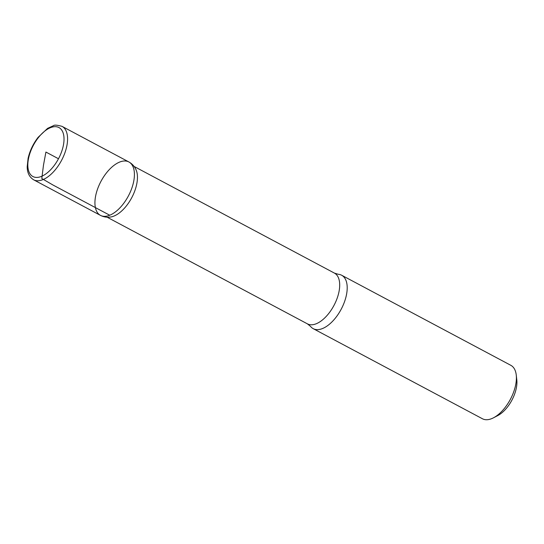 <?xml version="1.0" encoding="UTF-8"?>
<svg xmlns="http://www.w3.org/2000/svg" width="544" height="544" viewBox="0 0 544 544"><rect width="100%" height="100%" fill="white"/><g stroke="black" fill="none" stroke-linecap="round" stroke-linejoin="round"><path stroke-width="0.82" d="M334.444 273.115A28.744 14.763 -62 0 1 337.151 298.262A28.744 14.763 -62 0 1 316.261 323.741A28.744 14.763 -62 0 1 307.428 323.864L310.59 326.448A30.26 15.538 -62 0 0 313.228 328.671L482.426 418.758A30.26 15.538 -62 0 0 491.722 418.622A30.26 15.538 -62 0 0 493.462 417.819L497.814 415.555A25.214 12.947 -62 0 0 516.8 379.896L516.249 375.02A30.26 15.538 -62 0 0 510.864 365.337L341.673 275.25A30.26 15.538 -62 0 0 338.354 274.305L334.444 273.115L134.082 166.437M493.462 417.819A30.26 15.538 -62 0 0 516.249 375.02M100.456 215.37C103.788 217.063 107.284 217.593 110.949 216.947A28.744 14.763 -62 0 0 114.009 216.05A28.744 14.763 -62 0 0 132.831 195.527A28.744 14.763 -62 0 0 136.054 169.789C134.545 166.389 132.158 163.778 128.887 161.962A30.253 15.538 -62 0 0 100.96 181.363A30.253 15.538 -62 0 0 100.456 215.37A30.253 15.538 -62 0 0 109.745 215.234A30.253 15.538 -62 0 0 131.736 188.421A30.253 15.538 -62 0 0 128.887 161.962A30.253 15.538 118 0 1 131.736 188.421A30.253 15.538 118 0 1 109.745 215.234A30.253 15.538 118 0 1 100.456 215.37L33.606 179.785A30.26 15.538 -62 0 0 42.901 179.649A30.26 15.538 -62 0 0 64.899 152.83A30.26 15.538 -62 0 0 62.05 126.364C57.174 125.025 54.312 124.794 53.455 125.678L47.58 128.377L38.08 137.367C33.177 143.793 29.852 150.77 28.104 158.29L27.2 166.695C27.22 172.734 29.356 177.099 33.606 179.785M313.228 328.671A30.26 15.538 -62 0 0 322.531 328.535A30.26 15.538 -62 0 0 344.522 301.716A30.26 15.538 -62 0 0 341.673 275.25M58.487 158.753L45.914 152.055L43.472 165.226L41.793 178.52L52.965 185.008L109.745 215.234M41.398 176.419A27.737 14.246 -62 0 0 63.362 133.702A27.737 14.246 -62 0 0 32.987 146.05A27.737 14.246 -62 0 0 41.398 176.419M307.428 323.864L107.066 217.185M128.887 161.962L62.05 126.364"/></g></svg>
